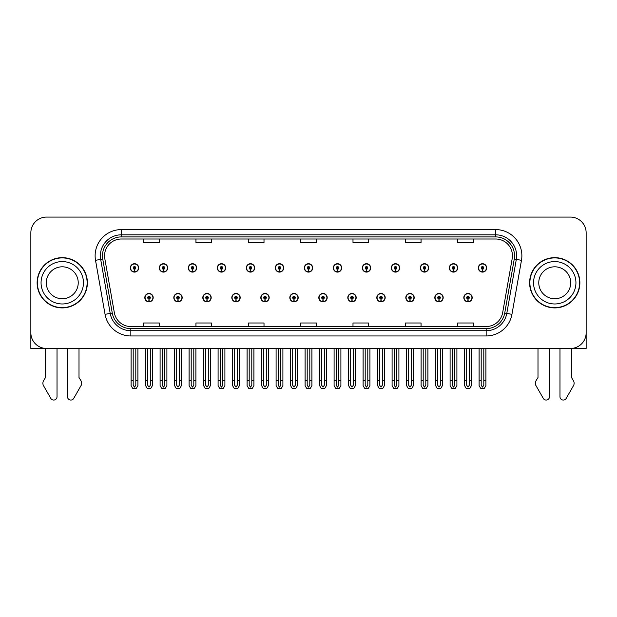 <?xml version="1.0" encoding="UTF-8"?>
<svg xmlns="http://www.w3.org/2000/svg" width="617" height="617" viewBox="0 0 617 617"><rect width="100%" height="100%" fill="white"/><g stroke="black" fill="none" stroke-linecap="round" stroke-linejoin="round"><path stroke-width="0.93" d="M376.81 297.641A4.188 4.188 0 0 0 380.998 301.829A4.188 4.188 0 0 0 385.185 297.641A4.188 4.188 0 0 0 380.998 293.453A4.188 4.188 0 0 0 376.81 297.641M318.812 297.641A4.188 4.188 0 0 0 323 301.829A4.188 4.188 0 0 0 327.187 297.641A4.188 4.188 0 0 0 323 293.453A4.188 4.188 0 0 0 318.812 297.641M405.816 297.641A4.188 4.188 0 0 0 410.004 301.829A4.188 4.188 0 0 0 414.192 297.641A4.188 4.188 0 0 0 410.004 293.453A4.188 4.188 0 0 0 405.816 297.641M434.815 297.641A4.188 4.188 0 0 0 439.003 301.829A4.188 4.188 0 0 0 443.191 297.641A4.188 4.188 0 0 0 439.003 293.453A4.188 4.188 0 0 0 434.815 297.641M289.813 297.641A4.188 4.188 0 0 0 294 301.829A4.188 4.188 0 0 0 298.188 297.641A4.188 4.188 0 0 0 294 293.453A4.188 4.188 0 0 0 289.813 297.641M260.814 297.641A4.188 4.188 0 0 0 265.002 301.829A4.188 4.188 0 0 0 269.189 297.641A4.188 4.188 0 0 0 265.002 293.453A4.188 4.188 0 0 0 260.814 297.641M231.815 297.641A4.188 4.188 0 0 0 236.002 301.829A4.188 4.188 0 0 0 240.19 297.641A4.188 4.188 0 0 0 236.002 293.453A4.188 4.188 0 0 0 231.815 297.641M202.808 297.641A4.188 4.188 0 0 0 206.996 301.829A4.188 4.188 0 0 0 211.184 297.641A4.188 4.188 0 0 0 206.996 293.453A4.188 4.188 0 0 0 202.808 297.641M173.809 297.641A4.188 4.188 0 0 0 177.997 301.829A4.188 4.188 0 0 0 182.185 297.641A4.188 4.188 0 0 0 177.997 293.453A4.188 4.188 0 0 0 173.809 297.641M144.81 297.641A4.188 4.188 0 0 0 148.998 301.829A4.188 4.188 0 0 0 153.186 297.641A4.188 4.188 0 0 0 148.998 293.453A4.188 4.188 0 0 0 144.81 297.641M347.811 297.641A4.188 4.188 0 0 0 351.998 301.829A4.188 4.188 0 0 0 356.186 297.641A4.188 4.188 0 0 0 351.998 293.453A4.188 4.188 0 0 0 347.811 297.641M362.31 267.909A4.188 4.188 0 0 0 366.498 272.097A4.188 4.188 0 0 0 370.686 267.909A4.188 4.188 0 0 0 366.498 263.721A4.188 4.188 0 0 0 362.31 267.909M391.317 267.909A4.188 4.188 0 0 0 395.505 272.097A4.188 4.188 0 0 0 399.693 267.909A4.188 4.188 0 0 0 395.505 263.721A4.188 4.188 0 0 0 391.317 267.909M420.316 267.909A4.188 4.188 0 0 0 424.504 272.097A4.188 4.188 0 0 0 428.692 267.909A4.188 4.188 0 0 0 424.504 263.721A4.188 4.188 0 0 0 420.316 267.909M304.312 267.909A4.188 4.188 0 0 0 308.5 272.097A4.188 4.188 0 0 0 312.688 267.909A4.188 4.188 0 0 0 308.5 263.721A4.188 4.188 0 0 0 304.312 267.909M449.315 267.909A4.188 4.188 0 0 0 453.503 272.097A4.188 4.188 0 0 0 457.691 267.909A4.188 4.188 0 0 0 453.503 263.721A4.188 4.188 0 0 0 449.315 267.909M275.313 267.909A4.188 4.188 0 0 0 279.501 272.097A4.188 4.188 0 0 0 283.689 267.909A4.188 4.188 0 0 0 279.501 263.721A4.188 4.188 0 0 0 275.313 267.909M246.314 267.909A4.188 4.188 0 0 0 250.502 272.097A4.188 4.188 0 0 0 254.69 267.909A4.188 4.188 0 0 0 250.502 263.721A4.188 4.188 0 0 0 246.314 267.909M217.307 267.909A4.188 4.188 0 0 0 221.495 272.097A4.188 4.188 0 0 0 225.683 267.909A4.188 4.188 0 0 0 221.495 263.721A4.188 4.188 0 0 0 217.307 267.909M188.308 267.909A4.188 4.188 0 0 0 192.496 272.097A4.188 4.188 0 0 0 196.684 267.909A4.188 4.188 0 0 0 192.496 263.721A4.188 4.188 0 0 0 188.308 267.909M159.309 267.909A4.188 4.188 0 0 0 163.497 272.097A4.188 4.188 0 0 0 167.685 267.909A4.188 4.188 0 0 0 163.497 263.721A4.188 4.188 0 0 0 159.309 267.909M130.31 267.909A4.188 4.188 0 0 0 134.498 272.097A4.188 4.188 0 0 0 138.686 267.909A4.188 4.188 0 0 0 134.498 263.721A4.188 4.188 0 0 0 130.31 267.909M333.311 267.909A4.188 4.188 0 0 0 337.499 272.097A4.188 4.188 0 0 0 341.687 267.909A4.188 4.188 0 0 0 337.499 263.721A4.188 4.188 0 0 0 333.311 267.909M463.814 297.641A4.188 4.188 0 0 0 468.002 301.829A4.188 4.188 0 0 0 472.19 297.641A4.188 4.188 0 0 0 468.002 293.453A4.188 4.188 0 0 0 463.814 297.641M478.314 267.909A4.188 4.188 0 0 0 482.502 272.097A4.188 4.188 0 0 0 486.69 267.909A4.188 4.188 0 0 0 482.502 263.721A4.188 4.188 0 0 0 478.314 267.909M571.496 348.435L586.15 348.474L586.15 232.786A15.703 15.703 0 0 0 570.447 217.084L46.553 217.084A15.703 15.703 0 0 0 30.85 232.786L30.85 348.474L45.504 348.474L45.504 377.496L43.645 380.573A5.237 5.237 0 0 0 43.267 385.232L50.787 398.366A3.34 3.34 0 0 0 57.026 396.692L57.026 348.474L67.492 348.474L67.492 396.692A3.34 3.34 0 0 0 73.731 398.366L81.251 385.232A5.237 5.237 0 0 0 80.873 380.573L79.007 377.496L79.007 348.474M537.993 348.474L537.993 377.496L536.127 380.573A5.237 5.237 0 0 0 535.749 385.232L543.269 398.366A3.34 3.34 0 0 0 549.508 396.692L549.508 348.474L559.974 348.474L559.974 396.692A3.34 3.34 0 0 0 566.213 398.366L573.733 385.232A5.237 5.237 0 0 0 573.355 380.573L571.496 377.496L571.496 348.474M37.128 282.779A25.127 25.127 0 0 0 62.255 307.906A25.127 25.127 0 0 0 87.383 282.779A25.127 25.127 0 0 0 62.255 257.651A25.127 25.127 0 0 0 37.128 282.779M529.617 282.779A25.127 25.127 0 0 0 554.745 307.906A25.127 25.127 0 0 0 579.872 282.779A25.127 25.127 0 0 0 554.745 257.651A25.127 25.127 0 0 0 529.617 282.779M104.558 255.762A16.752 16.752 0 0 1 121.31 239.01L495.69 239.01A16.752 16.752 0 0 1 512.187 258.677L502.662 312.696A16.752 16.752 0 0 1 486.165 326.54L130.835 326.54A16.752 16.752 0 0 1 114.338 312.696L104.813 258.677A16.752 16.752 0 0 1 104.558 255.762M102.461 255.762A18.842 18.842 0 0 0 102.746 259.04L112.271 313.058A18.842 18.842 0 0 0 130.835 328.63L486.165 328.63A18.842 18.842 0 0 0 504.729 313.058L514.254 259.04A18.842 18.842 0 0 0 495.69 236.92L121.31 236.92A18.842 18.842 0 0 0 102.461 255.762M95.527 260.312A26.176 26.176 0 0 1 121.31 229.593L495.69 229.593A26.176 26.176 0 0 1 521.473 260.312L511.948 314.331A26.176 26.176 0 0 1 486.165 335.964L130.835 335.964A26.176 26.176 0 0 1 105.052 314.331L95.527 260.312L100.687 259.402A20.939 20.939 0 0 1 121.31 234.822L495.69 234.822A20.939 20.939 0 0 1 516.313 259.402L506.788 313.421A20.939 20.939 0 0 1 486.165 330.727L130.835 330.727A20.939 20.939 0 0 1 110.212 313.421L100.687 259.402A20.939 20.939 0 0 1 100.37 255.762M570.447 217.084L46.553 217.084M30.85 232.786L30.85 332.771A15.703 15.703 0 0 0 46.553 348.474L570.447 348.474A15.703 15.703 0 0 0 586.15 332.771L586.15 232.786M300.649 239.01L300.649 242.558L316.351 242.558L316.351 239.01M248.304 239.01L248.304 242.558L264.007 242.558L264.007 239.01M195.951 239.01L195.951 242.558L211.654 242.558L211.654 239.01M143.607 239.01L143.607 242.558L159.309 242.558L159.309 239.01M352.993 239.01L352.993 242.558L368.696 242.558L368.696 239.01M405.346 239.01L405.346 242.558L421.049 242.558L421.049 239.01M457.691 239.01L457.691 242.558L473.393 242.558L473.393 239.01M316.351 326.54L316.351 322.992L300.649 322.992L300.649 326.54M264.007 326.54L264.007 322.992L248.304 322.992L248.304 326.54M211.654 326.54L211.654 322.992L195.951 322.992L195.951 326.54M159.309 326.54L159.309 322.992L143.607 322.992L143.607 326.54M368.696 326.54L368.696 322.992L352.993 322.992L352.993 326.54M421.049 326.54L421.049 322.992L405.346 322.992L405.346 326.54M473.393 326.54L473.393 322.992L457.691 322.992L457.691 326.54M469.313 348.474L469.313 385.263L468.002 387.129L466.691 385.263L466.691 380.404L464.601 380.404L464.601 385.64L466.113 388.255L469.892 388.255L471.403 385.64L471.403 348.474M467.948 298.952L467.833 301.566A3.926 3.926 0 0 1 464.077 297.641A3.926 3.926 0 0 1 468.002 293.715A3.926 3.926 0 0 1 471.928 297.641A3.926 3.926 0 0 1 468.172 301.566L468.056 298.952A1.311 1.311 0 0 0 469.313 297.641A1.311 1.311 0 0 0 468.002 296.337A1.311 1.311 0 0 0 466.691 297.641A1.311 1.311 0 0 0 467.948 298.952L467.979 298.165A0.524 0.524 0 0 1 467.478 297.641A0.524 0.524 0 0 1 468.002 297.116A0.524 0.524 0 0 1 468.527 297.641A0.524 0.524 0 0 1 468.025 298.165L468.056 298.952M464.601 348.474L464.601 380.404M466.691 348.474L466.691 380.404M469.313 380.404L471.403 380.404M483.813 348.474L483.813 385.263L482.502 387.129L481.191 385.263L481.191 380.404L479.101 380.404L479.101 385.64L480.612 388.255L484.391 388.255L485.903 385.64L485.903 348.474M482.448 269.22L482.332 271.835A3.926 3.926 0 0 1 478.576 267.909A3.926 3.926 0 0 1 482.502 263.983A3.926 3.926 0 0 1 486.427 267.909A3.926 3.926 0 0 1 482.671 271.835L482.556 269.22A1.311 1.311 0 0 0 483.813 267.909A1.311 1.311 0 0 0 482.502 266.598A1.311 1.311 0 0 0 481.191 267.909A1.311 1.311 0 0 0 482.448 269.22L482.479 268.434A0.524 0.524 0 0 1 481.977 267.909A0.524 0.524 0 0 1 482.502 267.385A0.524 0.524 0 0 1 483.026 267.909A0.524 0.524 0 0 1 482.525 268.434L482.556 269.22M479.101 348.474L479.101 380.404M481.191 348.474L481.191 380.404M483.813 380.404L485.903 380.404M440.307 348.474L440.307 385.263L439.003 387.129L437.692 385.263L437.692 380.404L435.602 380.404L435.602 385.64L437.114 388.255L440.893 388.255L442.404 385.64L442.404 348.474M438.942 298.952L438.834 301.566A3.926 3.926 0 0 1 435.078 297.641A3.926 3.926 0 0 1 439.003 293.715A3.926 3.926 0 0 1 442.929 297.641A3.926 3.926 0 0 1 439.173 301.566L439.057 298.952A1.311 1.311 0 0 0 440.307 297.641A1.311 1.311 0 0 0 439.003 296.337A1.311 1.311 0 0 0 437.692 297.641A1.311 1.311 0 0 0 438.942 298.952L438.98 298.165A0.524 0.524 0 0 1 438.479 297.641A0.524 0.524 0 0 1 439.003 297.116A0.524 0.524 0 0 1 439.528 297.641A0.524 0.524 0 0 1 439.026 298.165L439.057 298.952M435.602 348.474L435.602 380.404M437.692 348.474L437.692 380.404M440.307 380.404L442.404 380.404M411.308 348.474L411.308 385.263L410.004 387.129L408.693 385.263L408.693 380.404L406.595 380.404L406.595 385.64L408.107 388.255L411.894 388.255L413.405 385.64L413.405 348.474M409.943 298.952L409.827 301.566A3.926 3.926 0 0 1 406.079 297.641A3.926 3.926 0 0 1 410.004 293.715A3.926 3.926 0 0 1 413.93 297.641A3.926 3.926 0 0 1 410.174 301.566L410.058 298.952A1.311 1.311 0 0 0 411.308 297.641A1.311 1.311 0 0 0 410.004 296.337A1.311 1.311 0 0 0 408.693 297.641A1.311 1.311 0 0 0 409.943 298.952L409.981 298.165A0.524 0.524 0 0 1 409.48 297.641A0.524 0.524 0 0 1 410.004 297.116A0.524 0.524 0 0 1 410.529 297.641A0.524 0.524 0 0 1 410.027 298.165L410.058 298.952M406.595 348.474L406.595 380.404M408.693 348.474L408.693 380.404M411.308 380.404L413.405 380.404M382.309 348.474L382.309 385.263L380.998 387.129L379.694 385.263L379.694 380.404L377.596 380.404L377.596 385.64L379.108 388.255L382.895 388.255L384.406 385.64L384.406 348.474M380.944 298.952L380.828 301.566A3.926 3.926 0 0 1 377.072 297.641A3.926 3.926 0 0 1 380.998 293.715A3.926 3.926 0 0 1 384.931 297.641A3.926 3.926 0 0 1 381.175 301.566L381.059 298.952A1.311 1.311 0 0 0 382.309 297.641A1.311 1.311 0 0 0 380.998 296.337A1.311 1.311 0 0 0 379.694 297.641A1.311 1.311 0 0 0 380.944 298.952L380.974 298.165A0.524 0.524 0 0 1 380.481 297.641A0.524 0.524 0 0 1 380.998 297.116A0.524 0.524 0 0 1 381.522 297.641A0.524 0.524 0 0 1 381.021 298.165L381.059 298.952M377.596 348.474L377.596 380.404M379.694 348.474L379.694 380.404M382.309 380.404L384.406 380.404M454.814 348.474L454.814 385.263L453.503 387.129L452.192 385.263L452.192 380.404L450.101 380.404L450.101 385.64L451.613 388.255L455.392 388.255L456.904 385.64L456.904 348.474M453.449 269.22L453.333 271.835A3.926 3.926 0 0 1 449.577 267.909A3.926 3.926 0 0 1 453.503 263.983A3.926 3.926 0 0 1 457.428 267.909A3.926 3.926 0 0 1 453.672 271.835L453.557 269.22A1.311 1.311 0 0 0 454.814 267.909A1.311 1.311 0 0 0 453.503 266.598A1.311 1.311 0 0 0 452.192 267.909A1.311 1.311 0 0 0 453.449 269.22L453.48 268.434A0.524 0.524 0 0 1 452.978 267.909A0.524 0.524 0 0 1 453.503 267.385A0.524 0.524 0 0 1 454.027 267.909A0.524 0.524 0 0 1 453.526 268.434L453.557 269.22M450.101 348.474L450.101 380.404M452.192 348.474L452.192 380.404M454.814 380.404L456.904 380.404M425.807 348.474L425.807 385.263L424.504 387.129L423.193 385.263L423.193 380.404L421.103 380.404L421.103 385.64L422.606 388.255L426.393 388.255L427.905 385.64L427.905 348.474M424.442 269.22L424.334 271.835A3.926 3.926 0 0 1 420.578 267.909A3.926 3.926 0 0 1 424.504 263.983A3.926 3.926 0 0 1 428.429 267.909A3.926 3.926 0 0 1 424.673 271.835L424.558 269.22A1.311 1.311 0 0 0 425.807 267.909A1.311 1.311 0 0 0 424.504 266.598A1.311 1.311 0 0 0 423.193 267.909A1.311 1.311 0 0 0 424.442 269.22L424.481 268.434A0.524 0.524 0 0 1 423.979 267.909A0.524 0.524 0 0 1 424.504 267.385A0.524 0.524 0 0 1 425.028 267.909A0.524 0.524 0 0 1 424.527 268.434L424.558 269.22M421.103 348.474L421.103 380.404M423.193 348.474L423.193 380.404M425.807 380.404L427.905 380.404M396.808 348.474L396.808 385.263L395.505 387.129L394.194 385.263L394.194 380.404L392.096 380.404L392.096 385.64L393.607 388.255L397.394 388.255L398.906 385.64L398.906 348.474M395.443 269.22L395.327 271.835A3.926 3.926 0 0 1 391.571 267.909A3.926 3.926 0 0 1 395.505 263.983A3.926 3.926 0 0 1 399.43 267.909A3.926 3.926 0 0 1 395.674 271.835L395.559 269.22A1.311 1.311 0 0 0 396.808 267.909A1.311 1.311 0 0 0 395.505 266.598A1.311 1.311 0 0 0 394.194 267.909A1.311 1.311 0 0 0 395.443 269.22L395.482 268.434A0.524 0.524 0 0 1 394.98 267.909A0.524 0.524 0 0 1 395.505 267.385A0.524 0.524 0 0 1 396.021 267.909A0.524 0.524 0 0 1 395.528 268.434L395.559 269.22M392.096 348.474L392.096 380.404M394.194 348.474L394.194 380.404M396.808 380.404L398.906 380.404M367.809 348.474L367.809 385.263L366.498 387.129L365.195 385.263L365.195 380.404L363.097 380.404L363.097 385.64L364.608 388.255L368.395 388.255L369.907 385.64L369.907 348.474M366.444 269.22L366.328 271.835A3.926 3.926 0 0 1 362.572 267.909A3.926 3.926 0 0 1 366.498 263.983A3.926 3.926 0 0 1 370.424 267.909A3.926 3.926 0 0 1 366.675 271.835L366.56 269.22A1.311 1.311 0 0 0 367.809 267.909A1.311 1.311 0 0 0 366.498 266.598A1.311 1.311 0 0 0 365.195 267.909A1.311 1.311 0 0 0 366.444 269.22L366.475 268.434A0.524 0.524 0 0 1 365.974 267.909A0.524 0.524 0 0 1 366.498 267.385A0.524 0.524 0 0 1 367.022 267.909A0.524 0.524 0 0 1 366.521 268.434L366.56 269.22M363.097 348.474L363.097 380.404M365.195 348.474L365.195 380.404M367.809 380.404L369.907 380.404M78.228 282.779A15.965 15.965 0 0 0 62.255 266.806A15.965 15.965 0 0 0 46.29 282.779A15.965 15.965 0 0 0 62.255 298.744A15.965 15.965 0 0 0 78.228 282.779A15.965 15.965 0 0 1 62.255 298.744A15.965 15.965 0 0 1 46.29 282.779M37.39 282.779A24.865 24.865 0 0 1 62.255 257.914A24.865 24.865 0 0 1 87.12 282.779A24.865 24.865 0 0 1 62.255 307.644A24.865 24.865 0 0 1 37.39 282.779M570.71 282.779A15.965 15.965 0 0 0 554.745 266.806A15.965 15.965 0 0 0 538.772 282.779A15.965 15.965 0 0 0 554.745 298.744A15.965 15.965 0 0 0 570.71 282.779A15.965 15.965 0 0 1 554.745 298.744A15.965 15.965 0 0 1 538.772 282.779M529.88 282.779A24.865 24.865 0 0 1 554.745 257.914A24.865 24.865 0 0 1 579.61 282.779A24.865 24.865 0 0 1 554.745 307.644A24.865 24.865 0 0 1 529.88 282.779M353.31 348.474L353.31 385.263L351.998 387.129L350.695 385.263L350.695 380.404L348.597 380.404L348.597 385.64L350.109 388.255L353.896 388.255L355.4 385.64L355.4 348.474M351.945 298.952L351.829 301.566A3.926 3.926 0 0 1 348.073 297.641A3.926 3.926 0 0 1 351.998 293.715A3.926 3.926 0 0 1 355.924 297.641A3.926 3.926 0 0 1 352.168 301.566L352.06 298.952A1.311 1.311 0 0 0 353.31 297.641A1.311 1.311 0 0 0 351.998 296.337A1.311 1.311 0 0 0 350.695 297.641A1.311 1.311 0 0 0 351.945 298.952L351.975 298.165A0.524 0.524 0 0 1 351.474 297.641A0.524 0.524 0 0 1 351.998 297.116A0.524 0.524 0 0 1 352.523 297.641A0.524 0.524 0 0 1 352.022 298.165L352.06 298.952M348.597 348.474L348.597 380.404M350.695 348.474L350.695 380.404M353.31 380.404L355.4 380.404M324.311 348.474L324.311 385.263L323 387.129L321.688 385.263L321.688 380.404L319.598 380.404L319.598 385.64L321.11 388.255L324.889 388.255L326.401 385.64L326.401 348.474M322.946 298.952L322.83 301.566A3.926 3.926 0 0 1 319.074 297.641A3.926 3.926 0 0 1 323 293.715A3.926 3.926 0 0 1 326.925 297.641A3.926 3.926 0 0 1 323.169 301.566L323.053 298.952A1.311 1.311 0 0 0 324.311 297.641A1.311 1.311 0 0 0 323 296.337A1.311 1.311 0 0 0 321.688 297.641A1.311 1.311 0 0 0 322.946 298.952L322.976 298.165A0.524 0.524 0 0 1 322.475 297.641A0.524 0.524 0 0 1 323 297.116A0.524 0.524 0 0 1 323.524 297.641A0.524 0.524 0 0 1 323.023 298.165L323.053 298.952M319.598 348.474L319.598 380.404M321.688 348.474L321.688 380.404M324.311 380.404L326.401 380.404M295.312 348.474L295.312 385.263L294 387.129L292.689 385.263L292.689 380.404L290.599 380.404L290.599 385.64L292.111 388.255L295.89 388.255L297.402 385.64L297.402 348.474M293.947 298.952L293.831 301.566A3.926 3.926 0 0 1 290.075 297.641A3.926 3.926 0 0 1 294 293.715A3.926 3.926 0 0 1 297.926 297.641A3.926 3.926 0 0 1 294.17 301.566L294.054 298.952A1.311 1.311 0 0 0 295.312 297.641A1.311 1.311 0 0 0 294 296.337A1.311 1.311 0 0 0 292.689 297.641A1.311 1.311 0 0 0 293.947 298.952L293.977 298.165A0.524 0.524 0 0 1 293.476 297.641A0.524 0.524 0 0 1 294 297.116A0.524 0.524 0 0 1 294.525 297.641A0.524 0.524 0 0 1 294.024 298.165L294.054 298.952M290.599 348.474L290.599 380.404M292.689 348.474L292.689 380.404M295.312 380.404L297.402 380.404M338.81 348.474L338.81 385.263L337.499 387.129L336.188 385.263L336.188 380.404L334.098 380.404L334.098 385.64L335.609 388.255L339.389 388.255L340.9 385.64L340.9 348.474M337.445 269.22L337.329 271.835A3.926 3.926 0 0 1 333.573 267.909A3.926 3.926 0 0 1 337.499 263.983A3.926 3.926 0 0 1 341.425 267.909A3.926 3.926 0 0 1 337.669 271.835L337.561 269.22A1.311 1.311 0 0 0 338.81 267.909A1.311 1.311 0 0 0 337.499 266.598A1.311 1.311 0 0 0 336.188 267.909A1.311 1.311 0 0 0 337.445 269.22L337.476 268.434A0.524 0.524 0 0 1 336.975 267.909A0.524 0.524 0 0 1 337.499 267.385A0.524 0.524 0 0 1 338.023 267.909A0.524 0.524 0 0 1 337.522 268.434L337.561 269.22M334.098 348.474L334.098 380.404M336.188 348.474L336.188 380.404M338.81 380.404L340.9 380.404M309.811 348.474L309.811 385.263L308.5 387.129L307.189 385.263L307.189 380.404L305.099 380.404L305.099 385.64L306.61 388.255L310.39 388.255L311.901 385.64L311.901 348.474M308.446 269.22L308.33 271.835A3.926 3.926 0 0 1 304.574 267.909A3.926 3.926 0 0 1 308.5 263.983A3.926 3.926 0 0 1 312.426 267.909A3.926 3.926 0 0 1 308.67 271.835L308.554 269.22A1.311 1.311 0 0 0 309.811 267.909A1.311 1.311 0 0 0 308.5 266.598A1.311 1.311 0 0 0 307.189 267.909A1.311 1.311 0 0 0 308.446 269.22L308.477 268.434A0.524 0.524 0 0 1 307.976 267.909A0.524 0.524 0 0 1 308.5 267.385A0.524 0.524 0 0 1 309.024 267.909A0.524 0.524 0 0 1 308.523 268.434L308.554 269.22M305.099 348.474L305.099 380.404M307.189 348.474L307.189 380.404M309.811 380.404L311.901 380.404M280.812 348.474L280.812 385.263L279.501 387.129L278.19 385.263L278.19 380.404L276.1 380.404L276.1 385.64L277.611 388.255L281.391 388.255L282.902 385.64L282.902 348.474M279.439 269.22L279.331 271.835A3.926 3.926 0 0 1 275.575 267.909A3.926 3.926 0 0 1 279.501 263.983A3.926 3.926 0 0 1 283.427 267.909A3.926 3.926 0 0 1 279.671 271.835L279.555 269.22A1.311 1.311 0 0 0 280.812 267.909A1.311 1.311 0 0 0 279.501 266.598A1.311 1.311 0 0 0 278.19 267.909A1.311 1.311 0 0 0 279.439 269.22L279.478 268.434A0.524 0.524 0 0 1 278.977 267.909A0.524 0.524 0 0 1 279.501 267.385A0.524 0.524 0 0 1 280.025 267.909A0.524 0.524 0 0 1 279.524 268.434L279.555 269.22M276.1 348.474L276.1 380.404M278.19 348.474L278.19 380.404M280.812 380.404L282.902 380.404M266.305 348.474L266.305 385.263L265.002 387.129L263.69 385.263L263.69 380.404L261.6 380.404L261.6 385.64L263.104 388.255L266.891 388.255L268.403 385.64L268.403 348.474M264.94 298.952L264.832 301.566A3.926 3.926 0 0 1 261.076 297.641A3.926 3.926 0 0 1 265.002 293.715A3.926 3.926 0 0 1 268.927 297.641A3.926 3.926 0 0 1 265.171 301.566L265.055 298.952A1.311 1.311 0 0 0 266.305 297.641A1.311 1.311 0 0 0 265.002 296.337A1.311 1.311 0 0 0 263.69 297.641A1.311 1.311 0 0 0 264.94 298.952L264.978 298.165A0.524 0.524 0 0 1 264.477 297.641A0.524 0.524 0 0 1 265.002 297.116A0.524 0.524 0 0 1 265.526 297.641A0.524 0.524 0 0 1 265.025 298.165L265.055 298.952M261.6 348.474L261.6 380.404M263.69 348.474L263.69 380.404M266.305 380.404L268.403 380.404M237.306 348.474L237.306 385.263L236.002 387.129L234.691 385.263L234.691 380.404L232.594 380.404L232.594 385.64L234.105 388.255L237.892 388.255L239.404 385.64L239.404 348.474M235.941 298.952L235.825 301.566A3.926 3.926 0 0 1 232.069 297.641A3.926 3.926 0 0 1 236.002 293.715A3.926 3.926 0 0 1 239.928 297.641A3.926 3.926 0 0 1 236.172 301.566L236.056 298.952A1.311 1.311 0 0 0 237.306 297.641A1.311 1.311 0 0 0 236.002 296.337A1.311 1.311 0 0 0 234.691 297.641A1.311 1.311 0 0 0 235.941 298.952L235.979 298.165A0.524 0.524 0 0 1 235.478 297.641A0.524 0.524 0 0 1 236.002 297.116A0.524 0.524 0 0 1 236.519 297.641A0.524 0.524 0 0 1 236.026 298.165L236.056 298.952M232.594 348.474L232.594 380.404M234.691 348.474L234.691 380.404M237.306 380.404L239.404 380.404M208.307 348.474L208.307 385.263L206.996 387.129L205.692 385.263L205.692 380.404L203.595 380.404L203.595 385.64L205.106 388.255L208.893 388.255L210.405 385.64L210.405 348.474M206.942 298.952L206.826 301.566A3.926 3.926 0 0 1 203.07 297.641A3.926 3.926 0 0 1 206.996 293.715A3.926 3.926 0 0 1 210.921 297.641A3.926 3.926 0 0 1 207.173 301.566L207.057 298.952A1.311 1.311 0 0 0 208.307 297.641A1.311 1.311 0 0 0 206.996 296.337A1.311 1.311 0 0 0 205.692 297.641A1.311 1.311 0 0 0 206.942 298.952L206.973 298.165A0.524 0.524 0 0 1 206.471 297.641A0.524 0.524 0 0 1 206.996 297.116A0.524 0.524 0 0 1 207.52 297.641A0.524 0.524 0 0 1 207.019 298.165L207.057 298.952M203.595 348.474L203.595 380.404M205.692 348.474L205.692 380.404M208.307 380.404L210.405 380.404M179.308 348.474L179.308 385.263L177.997 387.129L176.693 385.263L176.693 380.404L174.596 380.404L174.596 385.64L176.107 388.255L179.886 388.255L181.398 385.64L181.398 348.474M177.943 298.952L177.827 301.566A3.926 3.926 0 0 1 174.071 297.641A3.926 3.926 0 0 1 177.997 293.715A3.926 3.926 0 0 1 181.922 297.641A3.926 3.926 0 0 1 178.166 301.566L178.058 298.952A1.311 1.311 0 0 0 179.308 297.641A1.311 1.311 0 0 0 177.997 296.337A1.311 1.311 0 0 0 176.693 297.641A1.311 1.311 0 0 0 177.943 298.952L177.974 298.165A0.524 0.524 0 0 1 177.472 297.641A0.524 0.524 0 0 1 177.997 297.116A0.524 0.524 0 0 1 178.521 297.641A0.524 0.524 0 0 1 178.02 298.165L178.058 298.952M174.596 348.474L174.596 380.404M176.693 348.474L176.693 380.404M179.308 380.404L181.398 380.404M150.309 348.474L150.309 385.263L148.998 387.129L147.687 385.263L147.687 380.404L145.597 380.404L145.597 385.64L147.108 388.255L150.887 388.255L152.399 385.64L152.399 348.474M148.944 298.952L148.828 301.566A3.926 3.926 0 0 1 145.072 297.641A3.926 3.926 0 0 1 148.998 293.715A3.926 3.926 0 0 1 152.923 297.641A3.926 3.926 0 0 1 149.167 301.566L149.052 298.952A1.311 1.311 0 0 0 150.309 297.641A1.311 1.311 0 0 0 148.998 296.337A1.311 1.311 0 0 0 147.687 297.641A1.311 1.311 0 0 0 148.944 298.952L148.975 298.165A0.524 0.524 0 0 1 148.473 297.641A0.524 0.524 0 0 1 148.998 297.116A0.524 0.524 0 0 1 149.522 297.641A0.524 0.524 0 0 1 149.021 298.165L149.052 298.952M145.597 348.474L145.597 380.404M147.687 348.474L147.687 380.404M150.309 380.404L152.399 380.404M251.805 348.474L251.805 385.263L250.502 387.129L249.191 385.263L249.191 380.404L247.093 380.404L247.093 385.64L248.605 388.255L252.392 388.255L253.903 385.64L253.903 348.474M250.44 269.22L250.325 271.835A3.926 3.926 0 0 1 246.576 267.909A3.926 3.926 0 0 1 250.502 263.983A3.926 3.926 0 0 1 254.428 267.909A3.926 3.926 0 0 1 250.672 271.835L250.556 269.22A1.311 1.311 0 0 0 251.805 267.909A1.311 1.311 0 0 0 250.502 266.598A1.311 1.311 0 0 0 249.191 267.909A1.311 1.311 0 0 0 250.44 269.22L250.479 268.434A0.524 0.524 0 0 1 249.978 267.909A0.524 0.524 0 0 1 250.502 267.385A0.524 0.524 0 0 1 251.026 267.909A0.524 0.524 0 0 1 250.525 268.434L250.556 269.22M247.093 348.474L247.093 380.404M249.191 348.474L249.191 380.404M251.805 380.404L253.903 380.404M222.806 348.474L222.806 385.263L221.495 387.129L220.192 385.263L220.192 380.404L218.094 380.404L218.094 385.64L219.606 388.255L223.393 388.255L224.904 385.64L224.904 348.474M221.441 269.22L221.326 271.835A3.926 3.926 0 0 1 217.57 267.909A3.926 3.926 0 0 1 221.495 263.983A3.926 3.926 0 0 1 225.429 267.909A3.926 3.926 0 0 1 221.673 271.835L221.557 269.22A1.311 1.311 0 0 0 222.806 267.909A1.311 1.311 0 0 0 221.495 266.598A1.311 1.311 0 0 0 220.192 267.909A1.311 1.311 0 0 0 221.441 269.22L221.472 268.434A0.524 0.524 0 0 1 220.979 267.909A0.524 0.524 0 0 1 221.495 267.385A0.524 0.524 0 0 1 222.02 267.909A0.524 0.524 0 0 1 221.518 268.434L221.557 269.22M218.094 348.474L218.094 380.404M220.192 348.474L220.192 380.404M222.806 380.404L224.904 380.404M193.807 348.474L193.807 385.263L192.496 387.129L191.193 385.263L191.193 380.404L189.095 380.404L189.095 385.64L190.607 388.255L194.394 388.255L195.898 385.64L195.898 348.474M192.442 269.22L192.327 271.835A3.926 3.926 0 0 1 188.571 267.909A3.926 3.926 0 0 1 192.496 263.983A3.926 3.926 0 0 1 196.422 267.909A3.926 3.926 0 0 1 192.666 271.835L192.558 269.22A1.311 1.311 0 0 0 193.807 267.909A1.311 1.311 0 0 0 192.496 266.598A1.311 1.311 0 0 0 191.193 267.909A1.311 1.311 0 0 0 192.442 269.22L192.473 268.434A0.524 0.524 0 0 1 191.972 267.909A0.524 0.524 0 0 1 192.496 267.385A0.524 0.524 0 0 1 193.021 267.909A0.524 0.524 0 0 1 192.519 268.434L192.558 269.22M189.095 348.474L189.095 380.404M191.193 348.474L191.193 380.404M193.807 380.404L195.898 380.404M164.808 348.474L164.808 385.263L163.497 387.129L162.186 385.263L162.186 380.404L160.096 380.404L160.096 385.64L161.608 388.255L165.387 388.255L166.899 385.64L166.899 348.474M163.443 269.22L163.328 271.835A3.926 3.926 0 0 1 159.572 267.909A3.926 3.926 0 0 1 163.497 263.983A3.926 3.926 0 0 1 167.423 267.909A3.926 3.926 0 0 1 163.667 271.835L163.551 269.22A1.311 1.311 0 0 0 164.808 267.909A1.311 1.311 0 0 0 163.497 266.598A1.311 1.311 0 0 0 162.186 267.909A1.311 1.311 0 0 0 163.443 269.22L163.474 268.434A0.524 0.524 0 0 1 162.973 267.909A0.524 0.524 0 0 1 163.497 267.385A0.524 0.524 0 0 1 164.022 267.909A0.524 0.524 0 0 1 163.52 268.434L163.551 269.22M160.096 348.474L160.096 380.404M162.186 348.474L162.186 380.404M164.808 380.404L166.899 380.404M135.809 348.474L135.809 385.263L134.498 387.129L133.187 385.263L133.187 380.404L131.097 380.404L131.097 385.64L132.609 388.255L136.388 388.255L137.9 385.64L137.9 348.474M134.444 269.22L134.329 271.835A3.926 3.926 0 0 1 130.573 267.909A3.926 3.926 0 0 1 134.498 263.983A3.926 3.926 0 0 1 138.424 267.909A3.926 3.926 0 0 1 134.668 271.835L134.552 269.22A1.311 1.311 0 0 0 135.809 267.909A1.311 1.311 0 0 0 134.498 266.598A1.311 1.311 0 0 0 133.187 267.909A1.311 1.311 0 0 0 134.444 269.22L134.475 268.434A0.524 0.524 0 0 1 133.974 267.909A0.524 0.524 0 0 1 134.498 267.385A0.524 0.524 0 0 1 135.023 267.909A0.524 0.524 0 0 1 134.521 268.434L134.552 269.22M131.097 348.474L131.097 380.404M133.187 348.474L133.187 380.404M135.809 380.404L137.9 380.404M495.69 229.593L495.69 236.92M100.687 259.402L102.746 259.04M130.835 335.964L130.835 328.63M486.165 328.63L486.165 335.964M504.729 313.058L511.948 314.331M105.052 314.331L112.271 313.058M514.254 259.04L521.473 260.312M121.31 229.593L121.31 236.92M467.833 301.566A3.926 3.926 0 0 1 464.077 297.641M482.332 271.835A3.926 3.926 0 0 1 478.576 267.909M438.834 301.566A3.926 3.926 0 0 1 435.078 297.641M409.827 301.566A3.926 3.926 0 0 1 406.079 297.641M380.828 301.566A3.926 3.926 0 0 1 377.072 297.641M453.333 271.835A3.926 3.926 0 0 1 449.577 267.909M424.334 271.835A3.926 3.926 0 0 1 420.578 267.909M395.327 271.835A3.926 3.926 0 0 1 391.571 267.909M366.328 271.835A3.926 3.926 0 0 1 362.572 267.909M41.061 282.779A21.202 21.202 0 0 1 62.255 261.577A21.202 21.202 0 0 1 83.457 282.779A21.202 21.202 0 0 1 62.255 303.973A21.202 21.202 0 0 1 41.061 282.779M533.543 282.779A21.202 21.202 0 0 1 554.745 261.577A21.202 21.202 0 0 1 575.939 282.779A21.202 21.202 0 0 1 554.745 303.973A21.202 21.202 0 0 1 533.543 282.779M351.829 301.566A3.926 3.926 0 0 1 348.073 297.641M322.83 301.566A3.926 3.926 0 0 1 319.074 297.641M293.831 301.566A3.926 3.926 0 0 1 290.075 297.641M337.329 271.835A3.926 3.926 0 0 1 333.573 267.909M308.33 271.835A3.926 3.926 0 0 1 304.574 267.909M279.331 271.835A3.926 3.926 0 0 1 275.575 267.909M264.832 301.566A3.926 3.926 0 0 1 261.076 297.641M235.825 301.566A3.926 3.926 0 0 1 232.069 297.641M206.826 301.566A3.926 3.926 0 0 1 203.07 297.641M177.827 301.566A3.926 3.926 0 0 1 174.071 297.641M148.828 301.566A3.926 3.926 0 0 1 145.072 297.641M250.325 271.835A3.926 3.926 0 0 1 246.576 267.909M221.326 271.835A3.926 3.926 0 0 1 217.57 267.909M192.327 271.835A3.926 3.926 0 0 1 188.571 267.909M163.328 271.835A3.926 3.926 0 0 1 159.572 267.909M134.329 271.835A3.926 3.926 0 0 1 130.573 267.909"/></g></svg>
